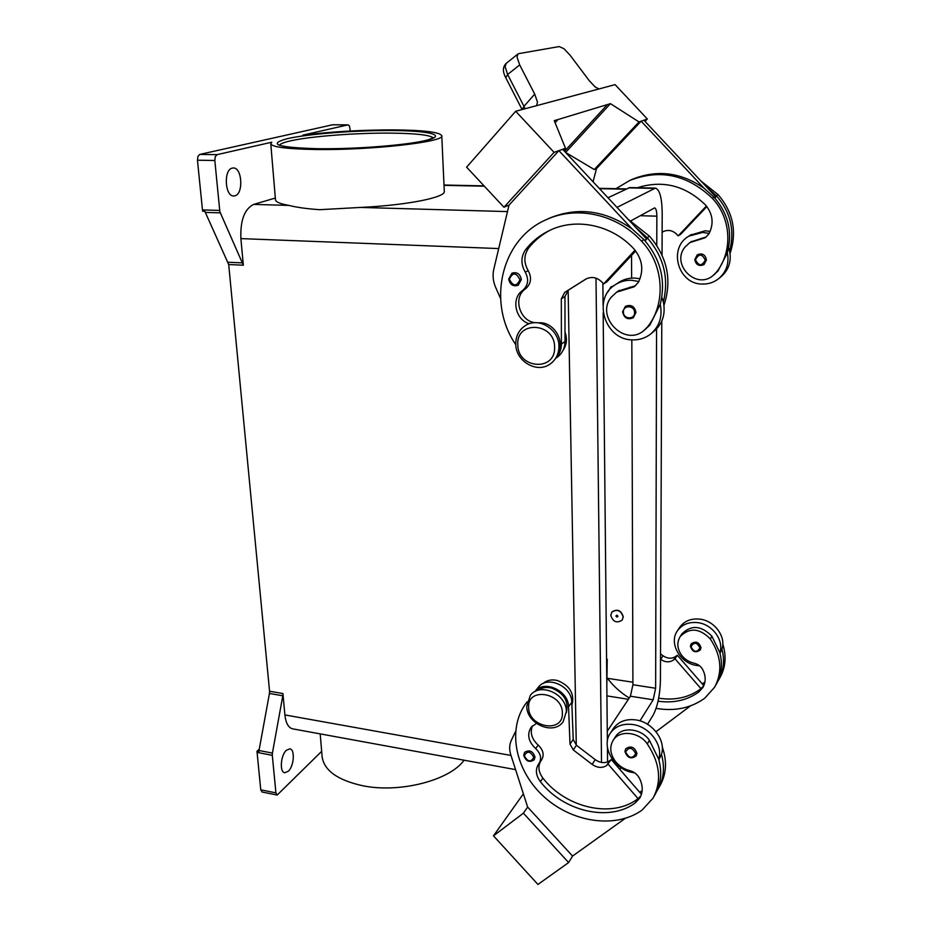 <?xml version="1.0" encoding="UTF-8"?>
<svg xmlns="http://www.w3.org/2000/svg" width="931" height="931" viewBox="0 0 931 931"><rect width="100%" height="100%" fill="white"/><g stroke="black" fill="none" stroke-linecap="round" stroke-linejoin="round"><path stroke-width="1.4" d="M658.054 701.194C673.637 703.394 687.229 700.31 698.844 691.954L702.893 687.485C706.012 681.899 705.931 675.883 702.637 669.436C700.752 666.2 697.959 664.14 694.247 663.256C688.882 662.022 684.564 659.195 681.294 654.796C677.093 648.383 676.744 642.274 680.258 636.455C689.662 627.308 699.681 628.134 710.306 638.934C721.339 655.715 722.782 671.821 714.612 687.229L704.686 698.273C690.79 708.154 674.603 711.528 656.099 708.375M611.993 611.888L611.865 612.063C617.288 608.816 621.047 610.457 623.153 616.997L622.106 620.162C616.683 623.479 612.912 621.861 610.771 615.298L611.993 611.888C617.416 608.641 621.175 610.282 623.281 616.822L622.234 619.988M615.915 616.008L616.939 615.158L617.986 616.287L616.962 617.125L615.915 616.008M613.087 728.985L613.599 728.193C618.708 721.42 626.179 718.662 636.024 719.942C652.55 722.177 666.177 740.599 661.464 754.319C664.99 767.353 663.803 779.049 657.891 789.418L656.914 790.978M615.216 737.154L615.612 736.537C621.966 726.238 641.331 728.298 649.442 740.343L658.694 759.137C663.419 745.359 649.71 726.832 633.092 724.562C623.2 723.271 615.694 726.017 610.573 732.825C600.448 746.138 614.029 769.867 633.243 772.625L634.616 772.835M624.992 751.329L625.713 748.815C630.881 745.405 634.616 746.93 636.944 753.388L636.245 755.844C631.113 759.487 627.343 758.032 624.945 751.492L625.713 748.815M713.53 275.204L718.022 270.968L727.355 252.86C732.732 232.145 728.298 213.583 714.03 197.163L703.941 188.143L641.133 121.193L596.503 168.592L594.269 169.535L639.038 121.949L610.445 103.655L557.96 119.552L555.097 122.729L557.96 119.552M637.386 187.736C662.744 179.776 685.437 185.513 705.465 204.948C712.89 213.921 714.054 223.545 708.957 233.821L705.267 237.731L689.848 242.584L684.983 247.087C670.797 264.043 695.701 289.89 712.727 275.832L716.276 272.352C733.023 251.847 731.475 218.075 712.25 198.256C687.497 174.632 659.974 168.72 629.682 180.509L615.973 188.679M651.502 333.345L653.446 331.762C662.488 324.151 665.781 314.213 663.338 301.947C669.133 278.229 663.756 256.816 647.185 237.708L635.512 227.187L646.673 239.127L644.624 240.373M661.801 297.315L663.338 301.947M640.028 278.765L634.954 278.078C629.205 277.869 623.933 279.242 619.162 282.186L618.068 282.908M644.392 330.179L649.873 325.059L660.254 304.321C662.721 316.656 659.416 326.653 650.327 334.299C644.892 338.36 638.747 340.211 631.87 339.862C604.359 339.512 592.011 297.827 615.798 284.397C620.605 281.441 625.9 280.068 631.683 280.278L638.817 281.511M622.664 311.885C624.166 318.053 627.715 320.008 633.313 317.75L635.966 312.455C634.593 306.241 631.078 304.204 625.423 306.346L622.664 311.734M529.215 323.779C515.215 319.729 510.863 298.129 522.64 290.46C528.203 285.514 529.087 279.428 525.27 272.189C520.673 264.148 520.848 256.549 525.806 249.38C532.323 241.187 540.317 234.845 549.79 230.353C576.359 217.447 611.958 224.895 633.848 248.821C642.541 259.33 644.054 270.49 638.387 282.302L634.232 286.771L616.659 292.136L611.178 297.257C595.305 316.598 624.247 346.798 643.484 330.901L647.499 326.944C666.328 303.587 663.989 264.416 641.517 241.141C616.788 214.142 576.778 205.495 546.602 219.518C500.808 238.906 486.738 302.773 515.797 344.703M635.675 285.677L618.335 291.007M508.768 278.939L512.003 273.144C517.066 271.782 520.185 273.912 521.348 279.533L518.206 285.258C513.202 286.713 510.06 284.665 508.768 279.102M694.805 259.574C696.016 264.939 699.088 266.592 704.034 264.567L706.42 259.947C705.314 254.57 702.277 252.848 697.296 254.78L694.805 259.481M709.166 233.437L702.765 232.401L688.835 236.148C667.818 248.042 678.001 284.13 702.09 284.06C708.095 284.269 713.495 282.57 718.29 278.974C726.331 272.224 729.345 263.52 727.355 252.86M690.337 235.159L705.163 230.783L710.144 231.447M506.161 63.424L505.126 66.648L507.628 74.492L505.754 77.692L522.082 109.555L523.967 106.343L507.628 74.492L519.684 64.914L517.054 57.105L517.892 54.033L518.811 53.614L559.17 46.573L563.942 48.691L570.051 55.185L589.207 80.625L595.223 87.025L598.947 88.945M536.593 105.657L537.49 102.177L534.72 94.112L523.967 106.343L524.944 108.776M635.512 227.187L562.673 149.286L558.891 150.636L509.036 205.111L503.95 207.241L466.617 167.173L515.681 111.266L615.088 84.628L647.324 118.982L639.038 121.949M536.454 723.457L531.194 727.169C526.783 734.291 528.261 741.425 535.639 748.582C540.806 753.563 541.912 758.544 538.991 763.513L538.677 763.92C535.174 769.367 535.744 775.29 540.387 781.679C563.313 811.46 609.409 822.387 635.314 802.848L639.806 798.007C643.228 791.885 643.018 785.159 639.19 777.816C637.013 774.127 633.813 771.718 629.624 770.589C623.537 769.006 618.626 765.689 614.856 760.639C609.991 753.307 609.479 746.453 613.331 740.064C619.709 729.741 639.155 731.824 647.301 743.916C660.067 763.164 661.988 781.249 653.027 798.17L642.029 810.145C615.065 829.451 570.482 822.189 542.482 795.353C514.226 768.738 506.93 726.995 527.19 701.765M537.827 690.406C541.667 687.532 546.288 686.764 551.699 688.09C564.081 693.176 568.957 701.357 566.327 712.634M542.854 683.633L543.623 683.005C547.451 680.037 552.095 679.211 557.553 680.549C569.958 685.67 574.741 693.851 571.902 705.104M523.769 755.076L524.63 752.283C529.46 749.478 532.916 751.084 535.011 757.078L534.173 759.812C529.378 762.85 525.887 761.337 523.699 755.262L524.63 752.283M700.996 647.673L700.345 649.885C695.736 653.248 692.42 652.037 690.395 646.277L691.105 643.915C695.736 640.726 699.03 641.971 700.996 647.673M699.553 665.781L697.098 665.537C680.072 663.64 668.353 642.797 677.559 630.613C682.214 624.398 688.917 621.733 697.668 622.63C712.355 624.189 724.213 640.319 719.849 652.747C722.828 664.338 721.606 674.882 716.207 684.366L715.508 685.612M677.559 630.613L679.851 627.11C684.483 620.919 691.163 618.265 699.868 619.138C714.496 620.674 726.296 636.723 721.944 649.105L720 653.329M332.902 124.812L347.891 124.882L302.75 135.158C331.413 131.632 361.822 129.875 393.988 129.898C423.535 130.177 439.455 132.086 441.76 135.623C446.286 141.756 370.875 150.438 315.213 149.495C287.039 148.995 272.236 147.11 270.781 143.828L271.805 142.199L217.098 154.651L199.781 154.418L197.931 156.373L197.465 160.213L214.817 160.481L215.27 156.629L217.098 154.651M441.771 135.845L444.285 191.204C446.403 197.279 407.382 205.251 360.506 207.438L319.659 209.684C306.962 208.823 296.71 207.392 288.901 205.414C280.359 203.901 275.879 202.05 275.483 199.862L275.46 199.595M464.057 760.208C449.929 780.399 399.318 793.526 362.24 785.636C337.685 780.143 324.314 770.589 322.138 756.973L322.068 756.147M256.991 752.388L272.294 755.332L272.411 753.086L259.016 750.526L258.876 751.643L256.979 751.27L260.75 789.802L262.007 791.978L277.159 795.062L275.925 792.886L260.75 789.802M321.672 751.317L277.159 795.062M219.635 210.429L202.469 209.906L202.702 211.232L204.843 211.29L228.7 264.532L243.34 265.207L219.856 211.709L214.817 160.481M282.919 693.548L269.559 691.233L269.443 693.455L282.803 695.783L282.919 693.548L284.898 714.927C285.829 723.154 288.435 727.798 292.706 728.857L515.576 769.623M347.891 124.882L349.404 125.86L350.347 131.003M288.331 771.24L284.746 772.742C279.405 772.288 280.638 755.216 286.376 750.27L289.855 748.85C295.185 749.327 294.033 766.132 288.331 771.24M234.891 195.824L233.704 195.976C224.848 196.557 223.44 169.523 232.319 168.092L233.344 167.976C242.223 167.487 243.643 194.114 234.891 195.824M275.32 198.047L253.663 204.413C244.492 208.963 240.221 220.356 240.885 238.604L243.34 265.207M202.469 209.906L197.465 160.213M269.559 691.233L228.7 264.532M256.979 751.27L259.26 749.152M272.294 755.332L275.925 792.886M259.016 750.526L269.443 693.455M282.803 695.783L272.411 753.086M199.781 154.418L332.46 124.812M515.53 731.487L511.305 740.389C509.327 744.719 509.141 749.455 510.747 754.622L527.644 807.061L523.397 813.182L568.62 862.56L537.943 884.45L493.488 835.84L523.373 793.817M568.62 862.56L572.565 856.066L625.225 818.384M527.644 807.061L572.565 856.078M523.397 813.182L493.488 835.84M690.499 705.884L656.006 731.696M681.62 634.36L681.981 633.79C691.349 624.666 701.334 625.481 711.924 636.234L719.849 652.747M679.851 627.11L679.386 627.831M690.43 646.184L691.105 643.915M702.288 683.913L704.942 681.957M722.77 643.996C726.599 656.332 725.621 667.597 719.849 677.791L719.186 679.002M629.24 697.994C620.36 692.501 612.854 685.647 606.744 677.431M538.071 687.59L538.455 687.101C547.242 675.091 571.995 686.263 571.797 702.311L573.217 739.47L576.452 745.289L595.246 759.649C600.425 763.187 605.231 763.56 609.654 760.767L611.283 759.545L641.459 794.306M611.283 759.545L606.628 765.538C602.182 768.331 597.353 767.959 592.139 764.398L573.263 749.932L569.993 744.09L568.538 706.757C568.725 690.627 543.832 679.374 535.022 691.43L534.836 691.663M540.678 761.174C537.781 766.516 538.525 772.148 542.901 778.095C565.734 807.747 611.655 818.582 637.479 799.077L638.061 798.647L608.269 764.316M532.485 725.796C529.797 732.627 531.706 739.063 538.199 745.114C543.332 750.072 544.437 755.029 541.528 759.999L539.2 763.222M639.69 792.269L642.181 790.605M640.9 793.666L641.831 792.886M662.267 746.918C667.224 761.255 666.445 774.196 659.939 785.729L658.857 787.673M638.061 798.647L640.959 795.702M658.694 759.137C662.255 772.241 661.068 783.995 655.121 794.399L654.004 796.412M519.684 64.914L534.72 94.112M515.681 111.266L554.085 152.358L565.489 148.285L554.259 120.658L557.96 119.54M607.408 104.586L564.535 151.276M563.627 150.298L565.489 148.285M503.95 207.241L554.085 152.358M558.891 150.636L632.207 229.073C605.255 210.255 577.686 206.624 549.476 218.18L547.067 219.297M565.722 152.533L594.269 169.535M565.617 152.428L610.445 103.655M645.032 121.402L647.324 118.982M728.601 247.809L729.613 251.126C734.978 230.527 730.567 212.059 716.393 195.743L706.35 186.77L643.903 120.204L641.133 121.193M714.601 197.779L715.927 196.976L714.88 198.082M706.35 186.77L715.927 196.976M596.492 168.604L593.059 181.778M703.941 188.143C680.736 172.165 656.692 169.302 631.788 179.532L629.67 180.521M706.373 236.905L690.953 241.839M729.613 251.126C731.591 261.727 728.589 270.386 720.582 277.112L719.326 278.136M730.055 253.511C737.189 231.889 733.221 212.28 718.138 194.672L700.938 180.998M500.552 298.432L495.629 287.342C493.034 281.36 492.429 275.297 493.814 269.164L509.024 205.123M535.162 322.708C519.51 321.195 512.609 297.175 525.561 288.796C531.101 283.874 531.985 277.81 528.191 270.607C523.606 262.612 523.792 255.036 528.738 247.902C534.627 240.501 541.761 234.589 550.14 230.19M558.193 352.488C565.187 339.92 552.921 321.3 538.642 322.848L538.374 322.859M635.023 250.16L603.637 283.908L601.763 281.907C596.818 277.217 591.488 276.298 585.774 279.114L564.721 292.381L561.323 298.804L561.405 344.098C561.335 349.637 559.484 354.257 555.865 357.97M635.664 250.963L607.059 281.709L603.637 283.908M646.673 239.127L645.067 240.861M555.551 358.47L557.029 357.399C562.184 353.664 564.838 348.38 565.012 341.561L564.966 296.535L568.352 290.158L586.367 278.8M660.254 304.321C666.072 280.452 660.638 258.899 643.961 239.663L632.207 229.073M562.987 350.463C566.735 344.97 567.398 338.837 565.001 332.053M663.966 305.24C672.205 280.173 667.411 257.177 649.582 236.253L628.239 219.402M606.558 659.113L607.221 659.206L606.57 660.091M607.221 659.206L606.826 685.449M610.911 286.911L613.669 285.887M576.277 745.137L568.143 290.286M608.001 197.756L629.728 187.573L655.401 188.109C659.683 189.493 661.953 197.826 662.197 213.118L662.046 255.001M607.268 731.219L630.415 696.213L632.917 684.739L631.823 339.85M631.625 278.125L631.544 255.385M631.439 221.31L631.439 220.554M630.787 220.903L654.598 207.892C656.006 208.323 656.762 211.093 656.855 216.178L656.774 245.4M656.564 328.946L655.633 688.253L653.178 699.798L639.958 720.862M614.285 761.779L613.843 762.489M607.571 761.93L607.431 747.546M607.373 741.099L603.16 312.711M603.079 304.74L602.869 283.094M617.009 207.404L655.401 188.109M661.79 321.067L660.428 680.689C659.963 695.154 657.542 706.641 653.155 715.136L647.534 724.283M620.896 767.586L619.802 769.355M601.519 762.454L596.003 278.16M613.552 285.98L610.945 286.888L608.001 291.822M706.862 206.577L680.712 234.24L678.199 235.869L706.396 206.007M663.081 231.668L662.127 232.273M662.127 232.226L662.639 231.912C667.678 229.398 672.333 230.143 676.581 234.147L678.199 235.869M661.464 754.319L658.869 759.801M721.944 649.105C724.9 660.638 723.678 671.135 718.29 680.596L717.65 681.655M658.683 698.157C674.626 700.682 688.556 697.656 700.473 689.091L703.813 685.682L703.149 684.913L704.558 683.61M660.51 659.241L660.684 659.381C665.269 662.407 669.564 662.616 673.555 659.974L675.033 658.834L700.996 688.684M675.033 658.834L677.326 655.215L675.859 656.355C671.868 658.985 667.597 658.787 663.035 655.773L660.521 653.899M703.149 684.913L677.326 655.215M562.371 713.006C563.511 733.721 528.377 727.67 528.645 707.444C527.109 686.775 562.685 692.396 562.371 713.006M625.644 751.969C628.96 746.627 632.312 747.209 635.687 753.703C632.358 759.044 629.007 758.462 625.644 751.969M718.022 270.968L716.276 272.352M634.57 312.641C634.814 305.298 623.072 304.681 623.386 312.036C623.153 319.345 634.849 320.008 634.57 312.641M554.585 347.135C554.876 322.37 516.053 320.171 517.811 344.738C517.578 369.002 555.865 371.806 554.585 347.135M627.634 288.808L630.124 287.109M519.94 279.707C516.193 272.306 512.667 272.143 509.373 279.207C513.109 286.573 516.624 286.748 519.94 279.707M695.492 259.702C698.657 266.185 701.916 266.313 705.256 260.086C702.067 253.593 698.82 253.465 695.492 259.702M647.301 743.916L649.442 740.343M524.316 755.693C527.283 750.537 530.437 751.096 533.766 757.392C530.786 762.536 527.633 761.965 524.316 755.693M699.926 647.918C696.9 652.782 693.932 652.363 691.046 646.661C694.072 641.796 697.028 642.215 699.926 647.918M279.626 145.12C280.452 143.77 283.839 142.408 289.809 141.023C309.499 136.368 355.921 132.807 390.589 133.121C415.657 133.366 429.889 134.972 433.287 137.916M287.563 138.614C266.976 144.154 277.217 147.529 318.274 148.739C357.201 149.321 411.677 144.805 428.539 139.813C446.624 134.809 427.678 130.689 391.474 130.515C355.467 130.293 308.382 133.878 287.563 138.614M242.77 262.914L228.118 262.239M205.227 212.384L220.251 212.862M511.014 755.448L284.898 714.927M498.702 248.565L240.885 238.604M625.679 189.214L599.483 188.656M484.341 186.2L444.017 185.339M507.488 211.593L360.506 207.438M288.901 205.414L253.663 204.413M606.931 695.888L628.378 699.297M609.654 760.767L606.628 765.538M595.246 759.649L592.139 764.398M576.452 745.289L573.263 749.932M573.217 739.47L569.993 744.09M571.797 702.311L568.538 706.757M640.703 793.445L642.146 790.931M535.639 748.582L538.199 745.114M540.387 781.679L542.901 778.095M635.314 802.848L637.479 799.077M568.352 290.158L564.721 292.381M564.966 296.535L561.323 298.804M565.012 341.561L561.405 344.098M647.185 237.708L649.582 236.253M522.64 290.46L525.561 288.796M525.27 272.189L528.191 270.607M525.806 249.38L528.738 247.902M647.499 326.944L649.873 325.059M641.517 241.141L643.961 239.663M607.408 678.303L632.905 682.225M640.214 215.701L656.855 216.178M632.917 684.739L655.633 688.253M630.415 696.213L653.178 699.798M628.46 187.864L654.19 188.411M718.138 194.672L716.393 195.743M714.03 197.163L712.25 198.256M701.299 238.324L699.484 239.57M704.243 682.516L702.986 684.716M711.924 636.234L710.306 638.934M700.473 689.091L698.844 691.954M660.684 659.381L663.035 655.773M673.555 659.974L675.859 656.355M550.233 363.963C555.993 359.727 558.903 353.827 558.937 346.262C559.24 329.481 538.805 316.703 525.48 325.513C518.986 329.772 515.751 335.963 515.774 344.098C515.623 361.275 537.001 373.878 550.233 363.963M563.139 721.781C553.375 735.804 526.481 723.794 526.76 706.198L530.356 695.317C540.352 682.004 566.77 694.13 566.339 711.598L563.139 721.781M613.599 728.193L610.573 732.825M625.423 306.346L622.606 311.815C624.061 318.088 627.634 320.066 633.313 317.75M616.659 292.136L619.185 290.425M512.003 273.144L508.687 279.032C509.932 284.7 513.109 286.771 518.206 285.258M697.296 254.78L694.782 259.54C695.946 264.951 699.03 266.627 704.034 264.567M688.835 236.148L691.291 234.519M613.331 740.064L615.612 736.537M433.683 137.648L428.016 139.871C411.863 144.48 363.299 148.797 324.756 148.751C303.715 148.832 285.864 147.11 282.337 145.992L279.405 145.283M270.781 143.828L275.483 199.862M322.138 756.973L320.206 733.884M332.681 124.789L348.101 124.859M444.006 185.025L484.05 185.874M599.18 188.33L626.319 188.9M538.455 687.101L535.022 691.43M640.214 797.285L639.806 798.007M505.719 77.634C502.565 71.71 502.67 67.009 506.033 63.529M506.08 63.483L517.88 54.033M546.602 219.518L549.476 218.18M619.162 282.186L615.798 284.397M631.788 179.532L629.682 180.509M691.71 241.327L689.848 242.584M681.981 633.79L680.258 636.455M703.266 686.822L702.893 687.485"/></g></svg>
